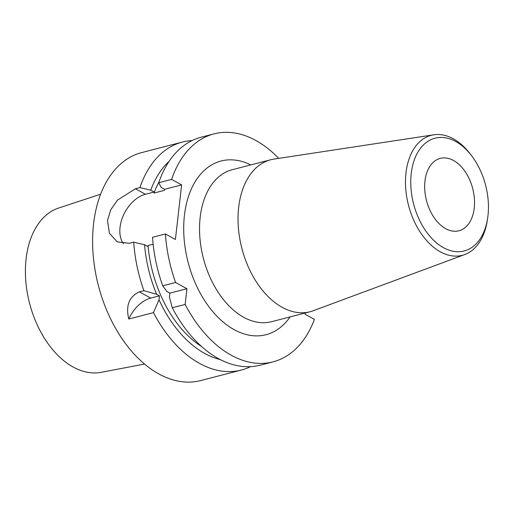 <?xml version="1.0" encoding="UTF-8"?>
<svg xmlns="http://www.w3.org/2000/svg" width="514" height="514" viewBox="0 0 514 514"><rect width="100%" height="100%" fill="white"/><g stroke="black" fill="none" stroke-linecap="round" stroke-linejoin="round"><path stroke-width="0.77" d="M192.05 140.579A117.745 75.211 75.5 0 0 182.399 142.057L141.684 152.587A117.745 75.211 75.5 0 0 93.561 224.008A117.745 75.211 75.5 0 0 122.3 339.105A117.745 75.211 75.5 0 0 200.633 380.578L241.349 370.054A117.745 75.211 75.5 0 0 250.511 366.668M153.14 244.227L148.032 245.551L147.916 246.572L144.543 244.722L133.711 242.158L129.194 243.321L117.205 241.85L109.424 233.298L107.484 220.41L110.767 209.744L117.468 200.126L135.413 188.767L139.93 187.597L150.763 190.161L154.129 192.011L154.014 193.033L164.454 190.334L164.576 189.313L161.203 187.462L158.736 182.733L171.612 179.405L181.628 184.905L175.409 239.46L165.392 233.966A117.745 75.211 -104.5 0 0 175.589 282.494L162.72 285.823L167.056 291.573L169.89 293.134L169.44 297.053L172.28 307.764L185.156 304.436L186.942 288.72L175.589 282.494M182.399 142.057A117.745 75.211 75.5 0 0 139.93 187.597M133.711 242.158A117.745 75.211 75.5 0 0 143.914 290.686L139.39 291.849C129.117 296.604 125.583 305.657 128.783 319.014L153.474 312.628A117.745 75.211 75.5 0 0 241.349 370.054M164.576 189.313L181.628 184.905M411.226 173.533A58.23 37.194 -104.5 0 1 471.377 155.427A58.23 37.194 -104.5 0 1 487.625 218.283A58.23 37.194 -104.5 0 1 442.586 247.163A58.23 37.194 -104.5 0 1 411.226 173.533M474.236 208.099A37.381 23.875 -104.5 0 1 458.957 230.773A37.381 23.875 -104.5 0 1 434.092 217.608A37.381 23.875 -104.5 0 1 424.969 181.069A37.381 23.875 -104.5 0 1 440.247 158.396A37.381 23.875 -104.5 0 1 465.112 171.56A37.381 23.875 -104.5 0 1 474.236 208.099M171.612 179.405A117.745 75.211 -104.5 0 1 214.081 133.865A117.745 75.211 -104.5 0 1 278.704 158.376M305.232 312.994L305.091 314.234L314.42 319.348A117.745 75.211 -104.5 0 1 273.03 361.862A117.745 75.211 -104.5 0 1 185.156 304.436M123.469 243.777A29.902 19.725 -61.2 0 1 123.341 215.462A29.902 19.725 -61.2 0 1 145.43 194.26L154.129 192.011M162.72 285.823A117.745 75.211 75.5 0 1 152.523 237.295L165.392 233.966M172.28 307.764A117.745 75.211 75.5 0 0 260.161 365.191L273.03 361.862M153.474 312.628L158.999 299.758L159.449 295.833L156.609 294.278L143.914 290.686M158.999 299.758A108.017 68.998 75.5 0 0 220.268 359.575M148.032 245.551A102.794 65.663 75.5 0 0 201.52 346.468M144.543 244.722A108.017 68.998 75.5 0 0 156.609 294.278M214.081 133.865L201.205 137.193A117.745 75.211 75.5 0 0 158.736 182.733M158.993 181.995A102.794 65.663 75.5 0 0 154.014 193.033M169.042 161.441A108.017 68.998 75.5 0 0 150.763 190.161M169.89 293.134L186.942 288.72M139.39 291.849L150.743 298.081A29.902 19.725 -61.2 0 0 128.783 319.014M150.743 298.081L159.449 295.833M487.625 218.283L487.285 220.525A61.969 39.584 -104.5 0 1 464.804 254.526A61.969 39.584 -104.5 0 1 422.174 235.001A61.969 39.584 -104.5 0 1 405.976 172.897A61.969 39.584 -104.5 0 1 433.842 134.79A61.969 39.584 -104.5 0 1 469.989 153.635L471.377 155.427M464.804 254.526L313.174 310.764A78.501 50.141 -104.5 0 1 310.045 311.747A78.501 50.141 -104.5 0 1 257.822 284.101A78.501 50.141 -104.5 0 1 238.663 207.367A78.501 50.141 -104.5 0 1 270.743 159.751A78.501 50.141 -104.5 0 1 273.956 159.096L433.842 134.79M144.543 364.066L101.11 372.329A84.919 54.24 -104.5 0 1 26.098 258.915A84.919 54.24 -104.5 0 1 58.635 208.041L100.622 194.215M250.761 164.917A89.712 57.305 75.5 0 0 188.073 262.211A89.712 57.305 75.5 0 0 290.063 316.913M145.43 194.26L135.413 188.767M310.045 311.747L271.559 321.7A78.501 50.141 -104.5 0 1 219.33 294.053A78.501 50.141 -104.5 0 1 200.177 217.319A78.501 50.141 -104.5 0 1 232.257 169.704L270.743 159.751"/></g></svg>
